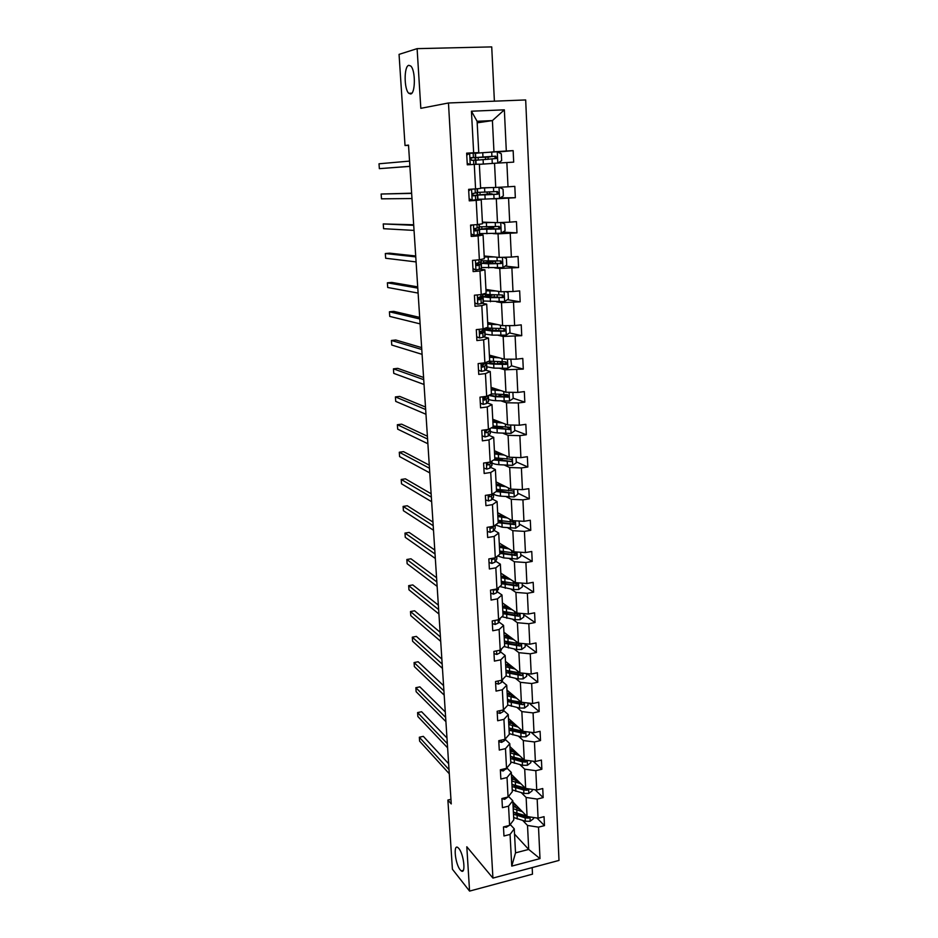 <?xml version="1.0" encoding="UTF-8"?>
<svg xmlns="http://www.w3.org/2000/svg" width="938" height="938" viewBox="0 0 938 938"><rect width="100%" height="100%" fill="white"/><g stroke="black" fill="none" stroke-linecap="round" stroke-linejoin="round"><path stroke-width="1.41" d="M410.621 93.988L408.769 93.284C403.961 89.251 403.915 66.07 408.792 65.32L410.75 66.023C415.64 70.186 415.487 93.706 410.621 93.988M460.206 869.854C455.247 864.109 453.089 843.813 457.861 847.53L458.834 848.48C463.818 854.014 466.057 874.662 461.273 870.898L460.206 869.854M494.396 101.175L491.723 46.9L417.105 48.647L399.06 54.369L405.028 145.519L408.534 145.343M558.989 860.427L525.679 99.944L448.47 102.981L492.931 878.085L558.989 860.427M492.931 878.085L466.807 846.768L469.575 891.1L532.491 874.157L532.174 867.603M469.575 891.1L452.409 869.221L447.883 800.055L451.248 803.925L408.511 145.097L405.028 145.519M488.909 152.273L493.963 151.815L492.403 120.592L504.351 109.828L506.309 151.006L513.156 150.631L497.715 152.026M477.184 122.831L492.403 120.592L477.102 121.283L478.755 152.636L473.807 153.093M493.963 151.815L506.309 151.006M480.995 187.87L495.733 187.459L494.537 163.282L513.684 162.133L513.156 150.631M506.86 162.532L508.009 186.803L514.81 186.369L515.337 197.719L500.294 197.859M482.402 222.142L497.492 222.658L496.308 198.797L515.337 197.719M508.56 198.176L509.697 222.154L516.451 221.638L516.967 232.859L502.827 232.143M484.184 255.992L499.227 257.422L498.043 233.855L516.967 232.859M510.225 233.386L511.362 257.059L518.057 256.484L518.573 267.553L505.183 266.087M485.931 289.432L500.927 291.753L499.778 268.479L518.573 267.553M511.89 268.151L513.004 291.519L519.664 290.886L520.168 301.825L507.388 299.691M487.666 322.473L502.616 325.662L501.478 302.669L520.168 301.825M513.52 302.482L514.622 325.568L521.235 324.865L521.739 335.675L509.475 332.931M489.378 355.115L504.292 359.16L503.155 336.449L521.739 335.675M515.138 336.39L516.217 359.195L522.794 358.433L523.287 369.103L511.48 365.797M491.078 387.371L505.934 392.248L504.82 369.807L523.287 369.103M516.732 369.889L517.799 392.412L524.33 391.592L524.823 402.132L513.18 398.24M492.755 419.239L507.564 424.937L506.461 402.765L518.304 402.965L524.823 402.132M518.304 402.965L519.359 425.219L525.855 424.339L526.335 434.751L514.728 430.249M494.408 450.744L509.17 457.228L508.079 435.326L519.863 435.654L526.335 434.751M519.863 435.654L520.907 457.638L527.355 456.7L527.836 466.995L516.263 461.883M496.038 481.886L510.764 489.132L509.686 467.499L521.399 467.945L527.836 466.995M521.399 467.945L522.431 489.659L528.833 488.675L529.313 498.84L517.788 493.154M497.656 512.664L512.336 520.66L511.269 499.286L522.923 499.848L529.313 498.84M522.923 499.848L523.943 521.305L530.298 520.262L530.767 530.31L519.289 524.061M499.251 543.079L513.883 551.825L512.828 530.685L524.424 531.377L530.767 530.31M524.424 531.377L525.432 552.576L531.752 551.485L532.209 561.405L520.766 554.604M500.833 573.153L515.419 582.615L514.376 561.733L525.901 562.519L532.209 561.405M525.901 562.519L526.898 583.483L533.183 582.334L533.64 592.148L522.231 584.796M502.393 602.888L516.932 613.042L515.912 592.406L527.367 593.308L533.64 592.148M527.367 593.308L528.352 614.027L534.601 612.819L535.047 622.527L523.674 614.648M503.941 632.282L518.433 643.128L517.413 622.726L528.821 623.735L535.047 622.527M528.821 623.735L529.794 644.207L535.997 642.964L536.442 652.543L525.104 644.148M505.465 661.349L519.91 672.851L518.913 652.684L530.251 653.809L536.442 652.543M530.251 653.809L531.213 674.047L537.38 672.745L537.814 682.219L526.851 673.59M506.977 690.087L521.376 702.245L520.379 682.313L531.658 683.532L537.814 682.219M531.658 683.532L532.62 703.535L538.74 702.199L539.174 711.567L529.079 703.125M508.466 718.508L522.829 731.3L521.845 711.59L533.065 712.915L539.174 711.567M533.065 712.915L534.003 732.684L540.089 731.3L540.523 740.563L531.178 732.344M509.944 746.613L524.26 760.026L523.287 740.551L534.449 741.958L540.523 740.563M534.449 741.958L535.375 761.515L541.425 760.085L541.859 769.242L533.183 761.222M511.398 774.413L525.667 788.436L524.705 769.172L535.809 770.684L541.859 769.242M535.809 770.684L536.735 790.007L542.75 788.541L543.172 797.593L535.117 789.784M512.84 801.908L527.074 816.517L526.124 797.464L537.169 799.07L543.172 797.593M537.169 799.07L538.072 818.182L544.052 816.67L544.474 825.628L536.958 818.018M514.54 834.117L528.704 849.418L527.519 825.452L538.506 827.152L544.474 825.628M538.506 827.152L539.995 858.622L511.749 866.114L510.061 834.421L503.964 835.981L503.471 826.941L509.58 825.393L508.548 806.152L502.416 807.665L501.924 798.519L508.068 797.019L507.024 777.555L500.857 779.032L500.353 769.781L506.532 768.316L505.476 748.63L499.274 750.06L498.758 740.703L504.984 739.285L503.917 719.364L497.668 720.747L497.152 711.285L503.413 709.914L502.334 689.77L496.05 691.107L495.522 681.527L501.818 680.202L500.74 659.824L494.408 661.102L493.88 651.418L500.224 650.151L499.122 629.515L492.755 630.758L492.216 620.956L498.594 619.725L497.48 598.854L491.078 600.05L490.527 590.119L496.952 588.947L495.827 567.83L489.378 568.967L488.827 558.931L495.287 557.805L494.15 536.43L487.654 537.509L487.103 527.355L493.599 526.288L492.45 504.656L485.919 505.676L485.356 495.393L491.899 494.385L490.726 472.482L484.16 473.456L483.586 463.055L490.175 462.094L488.991 439.934L482.378 440.848L481.792 430.308L488.428 429.405L487.232 406.975L480.573 407.831L479.986 397.161L486.658 396.317L485.45 373.605L478.743 374.403L478.146 363.604L484.876 362.818L483.645 339.826L476.891 340.564L476.293 329.625L483.058 328.91L481.815 305.624L475.015 306.292L474.417 295.212L481.229 294.567L479.963 270.976L473.127 271.586L472.506 260.377L479.365 259.791L478.099 235.907L471.204 236.446L470.583 225.085L477.489 224.569L476.199 200.38L469.258 200.861L468.625 189.347L475.578 188.901L474.276 164.408L467.288 164.807L466.643 153.152L473.655 152.777L471.439 111.212L504.351 109.828M474.276 164.408L479.353 164.162L480.631 188.432L475.578 188.901M479.365 164.361L494.537 163.282M495.733 187.459L508.009 186.803M477.489 224.569L482.484 223.783L481.229 199.817L476.305 199.841M470.395 199.888L469.199 199.888M481.229 199.817L476.199 200.38M491.266 198.833L496.308 198.797M497.492 222.658L509.697 222.154M479.365 259.791L484.325 258.7L483.082 235.028L478.169 234.746M483.082 235.028L478.099 235.907M493.025 233.585L498.043 233.855M499.227 257.422L511.362 257.059M481.229 294.567L486.13 293.172L484.899 269.792L480.01 269.206M484.899 269.792L479.963 270.976M494.772 267.905L499.778 268.479M500.927 291.753L513.004 291.519M483.058 328.91L487.924 327.21L486.705 304.123L481.827 303.244M486.705 304.123L481.815 305.624M496.483 301.801L501.478 302.669M502.616 325.662L514.622 325.568M484.876 362.818L489.683 360.849L488.487 338.043L483.621 336.859M488.487 338.043L483.645 339.826M498.184 335.288L503.155 336.449M504.292 359.16L516.217 359.195M486.658 396.317L491.43 394.066L490.246 371.53L485.392 370.076M490.246 371.53L485.45 373.605M499.86 368.376L504.82 369.807M505.934 392.248L517.799 392.412M488.428 429.405L493.154 426.872L491.981 404.618L487.15 402.894M491.981 404.618L487.232 406.975M487.162 396.082L488.299 396.481M501.525 401.054L506.461 402.765M507.564 424.937L519.359 425.219M490.175 462.094L494.854 459.292L493.705 437.307L488.874 435.302M493.705 437.307L488.991 439.934M503.155 433.344L508.079 435.326M509.17 457.228L520.907 457.638M491.899 494.385L496.53 491.324L495.393 469.598L490.586 467.335M495.393 469.598L490.726 472.482M504.773 465.26L509.686 467.499M510.764 489.132L522.431 489.659M493.599 526.288L498.195 522.97L497.07 501.513L492.274 498.993M497.07 501.513L492.45 504.656M506.379 496.788L511.269 499.286M512.336 520.66L523.943 521.305M495.287 557.805L499.837 554.241L498.723 533.03L493.951 530.263M498.723 533.03L494.15 536.43M507.95 527.953L512.828 530.685M513.883 551.825L525.432 552.576M496.952 588.947L501.467 585.148L500.364 564.184L495.592 561.17M492.802 559.411L492.075 558.942M500.364 564.184L495.827 567.83M509.522 558.743L514.376 561.733M515.419 582.615L526.898 583.483M498.594 619.725L503.061 615.691L501.982 594.973L497.222 591.726M501.982 594.973L497.48 598.854M511.058 589.181L515.912 592.406M516.932 613.042L528.352 614.027M500.224 650.151L504.656 645.872L503.577 625.4L498.84 621.917M503.577 625.4L499.122 629.515M512.582 619.268L517.413 622.726M518.433 643.128L529.794 644.207M501.818 680.202L506.215 675.712L505.16 655.474L500.435 651.769M505.16 655.474L500.74 659.824M514.094 649.014L518.913 652.684M519.91 672.851L531.213 674.047M503.413 709.914L507.763 705.212L506.719 685.209L502.006 681.269M506.719 685.209L502.334 689.77M515.583 678.42L520.379 682.313M521.376 702.245L532.62 703.535M504.984 739.285L509.299 734.36L508.255 714.592L503.565 710.441M508.255 714.592L503.917 719.364M507.821 699.549L508.888 700.463M517.061 707.486L521.845 711.59M522.829 731.3L534.003 732.684M506.532 768.316L510.811 763.192L509.78 743.635L505.101 739.273M509.78 743.635L505.476 748.63M509.862 728.392L510.94 729.365M518.515 736.224L523.287 740.551M524.26 760.026L535.375 761.515M508.068 797.019L512.312 791.684L511.292 772.361L506.813 767.976M511.292 772.361L507.024 777.555M511.89 756.966L512.828 757.857M519.957 764.646L524.705 769.172M525.667 788.436L536.735 790.007M509.58 825.393L513.789 819.859L512.781 800.747L508.548 796.409M512.781 800.747L508.548 806.152M513.813 785.2L514.61 785.997M521.387 792.751L526.124 797.464M527.074 816.517L538.072 818.182M511.749 866.114L515.525 852.865L514.259 828.829L510.237 824.525M514.259 828.829L510.061 834.421M417.105 48.647L420.822 108.327L448.47 102.981M450.944 799.317L447.883 800.055M515.642 813.094L516.334 813.809M522.794 820.539L527.519 825.452M515.525 852.865L528.704 849.418L539.995 858.622M468.203 153.609L466.678 153.75M482.449 295.962L482.484 296.771L480.619 296.947M480.737 263.93L480.631 261.972M478.919 229.787L478.802 227.559M477.09 195.233L476.95 192.712M475.214 160.163L475.074 157.525M478.755 152.636L473.655 152.777M471.439 111.212L477.102 121.283M510.882 459.514L510.249 459.233M509.322 428.15L506.93 427.224M507.481 396.328L502.51 394.664M505.136 364.026L500.564 362.748M500.388 330.891L498.934 330.563M503.999 826.812L506.203 827.328L509.053 825.534M448.634 763.72L423.319 736.353L419.333 737.233L449.021 769.641M419.333 737.233L419.614 741.161L449.29 773.78M520.426 809.693L513.063 806.094L514.997 804.124M522.337 811.663L513.203 808.708M533.523 817.49L533.57 818.604L530.122 821.278L525.303 821.231L513.661 817.537M516.826 808.65L518.632 807.853M526.57 816.001L513.379 812.074M515.255 804.382L513.778 805.156M513.485 814.184L525.128 817.866L528.528 818.135L529.63 816.904M528.528 818.135L527.344 816.916L518.433 814.559L514.223 812.507M514.024 807.114L516.334 805.496M501.924 798.648L504.691 799.328L507.751 797.101M446.969 737.971L421.608 711.731L417.598 712.587L447.332 743.658M417.598 712.587L417.879 716.55L447.614 747.832M500.376 770.297L503.155 771.013L506.426 768.351M445.28 711.954L419.872 686.862L415.851 687.695L445.632 717.394M415.851 687.695L416.132 691.705L445.913 721.627M519.007 781.882L511.609 778.434M520.93 783.769L511.749 780.955M532.151 789.362L532.221 790.769L528.751 793.442L523.908 793.407L512.218 789.89M515.959 781.084L517.518 780.428M525.35 788.119L511.925 784.356M513.672 776.641L511.679 778.528M514.012 776.981L512.125 777.93M512.031 786.501L523.732 790.007L527.144 790.253L528.223 788.799M527.144 790.253L525.96 789.093L517.002 786.841L512.535 784.66M512.734 779.548L515.091 778.036M517.565 753.765L510.143 750.482M519.5 755.571L510.272 752.897M530.779 760.894L530.861 762.629L527.367 765.291L522.489 765.279L510.741 761.926M515.208 753.191L516.428 752.698M524.131 759.909L510.448 756.333M512.336 748.852L510.284 750.646M510.471 750.388L512.781 749.274M510.565 758.502L522.325 761.832L525.749 762.066L526.734 760.355M525.749 762.066L524.565 760.953L515.56 758.807L510.847 756.52M511.468 751.666L513.848 750.283M498.817 741.63L501.607 742.38L504.609 740.574L505.195 739.038M443.58 685.655L418.137 661.759L414.08 662.568L443.909 690.872M414.08 662.568L414.373 666.601L444.19 695.14M516.123 725.332L508.654 722.201M518.046 727.056L508.783 724.511M529.384 732.121L529.478 734.173L525.96 736.822L521.059 736.822L509.264 733.645M514.552 724.968L515.361 724.652M509.158 728.087L514.106 730.468L523.146 732.484L524.33 733.551L525.116 731.581M523.486 731.382L508.959 727.994M510.999 720.759L508.877 722.459M508.9 722.483L511.55 721.263M509.076 730.186L524.33 733.551M510.225 723.479L512.629 722.213M497.222 712.622L500.036 713.408L503.061 711.684L504.069 709.21M441.857 659.097L416.366 636.398L412.298 637.183L442.173 664.069M412.298 637.183L412.591 641.264L442.455 668.384M514.645 696.571L507.153 693.616M516.592 698.2L507.27 695.82M527.965 702.996L528.082 705.388L524.541 708.038L519.617 708.049L507.763 705.048M511.116 700.51L507.458 699.326L512.629 701.8L521.716 703.711L522.9 704.719C524.33 703.934 524.377 703.183 523.041 702.48L511.116 700.51L510.94 696.981M509.662 692.361L507.47 693.944M507.622 694.085L510.342 692.936M511.421 693.839L511.491 695.867M507.575 701.542L522.9 704.719M509.017 694.976L511.398 693.85M495.627 683.286L498.453 684.107L501.502 682.454L502.979 679.03M440.11 632.259L414.584 610.79L410.492 611.541L440.414 636.972M410.492 611.541L410.785 615.668L440.696 641.334M513.168 667.481L505.641 664.702M515.103 669.029L505.746 666.789M526.535 673.554L526.664 676.263L523.111 678.913L518.163 678.948L505.945 675.993M506.051 672.581L521.458 675.548C522.912 674.715 522.935 673.953 521.516 673.285L505.934 670.342M508.326 663.635L506.074 665.112M506.391 665.359L509.158 664.292M510.225 665.148L509.991 666.824M521.458 675.548L520.262 674.598L511.128 672.816L505.945 670.471M507.857 666.144L509.909 665.253M493.998 653.61L496.847 654.466L499.919 652.883L501.771 648.65M438.351 605.139L412.79 584.925L408.675 585.652L438.644 609.594M408.675 585.652L408.968 589.826L438.925 614.003M511.656 638.063L504.105 635.448M513.614 639.517L504.21 637.43M525.092 643.761L525.245 646.821L521.657 649.459L516.686 649.506L503.964 646.54M504.515 643.292L520.004 646.048C521.493 645.156 521.481 644.394 519.969 643.761L504.398 641.029M507.012 634.58L504.691 635.952M505.23 636.292L507.986 635.319M509.064 636.116L508.478 637.453M520.027 643.761L517.905 645.051L509.627 643.491L504.41 641.287M506.778 636.972L508.419 636.339M492.356 623.582L495.229 624.485L498.313 622.984L500.189 618.294M436.58 577.738L410.973 558.802L406.834 559.505L436.85 581.935M406.834 559.505L407.139 563.715L437.131 586.379M495.569 620.311L497.468 619.948M510.143 608.305L502.545 605.878M512.101 609.665L502.651 607.742M523.627 613.616L523.791 617.028L520.191 619.666L515.185 619.725L501.912 616.735M503.589 612.35L504.327 611.846M502.956 613.663L518.526 616.207C520.039 615.258 520.004 614.484 518.409 613.898L502.838 611.377M505.711 605.209L503.319 606.452M504.152 606.886L506.86 606.007M507.95 606.769L506.942 607.742M518.538 613.886L516.416 615.269L508.091 613.839L502.862 611.775M505.817 607.472L506.907 607.097M490.703 593.203L493.587 594.141L496.694 592.722L498.559 587.598M434.775 550.031L409.144 532.421L404.981 533.089L435.033 553.971M404.981 533.089L405.275 537.345L435.326 558.462M493.669 589.545L494.701 590.096L496.483 589.041M508.607 578.195L500.974 575.955M510.565 579.461L501.068 577.702M522.149 583.119L522.337 586.895L518.702 589.521L513.672 589.603L499.802 586.555M502.24 582.58L503.354 581.959M501.384 583.694L517.119 586.004C518.55 585.007 518.491 584.233 516.908 583.682L501.267 581.372M504.433 575.486L501.982 576.624M503.225 577.128L505.781 576.366M506.872 577.069L505.383 577.679M517.014 583.671L515.923 585.23L514.915 585.148L506.543 583.835L501.291 581.923M489.015 562.472L491.922 563.445L495.053 562.108L496.777 559.118L496.906 556.539M432.969 522.044L407.291 505.77L403.106 506.414L433.204 525.702M403.106 506.414L403.41 510.706L433.497 530.251M491.934 558.391L493.048 559.376L495.158 557.829M487.314 531.365L490.246 532.385L493.4 531.131L495.147 528.352L495.241 525.104M431.128 493.751L405.415 478.837L401.206 479.459L431.351 497.128M401.206 479.459L401.511 483.797L431.644 501.724M490.328 526.828L491.371 528.282L494.08 525.937M490.937 526.722L490.293 527.555M485.603 499.895L488.546 500.962L491.723 499.79L493.494 497.234L493.552 493.294M489.39 495.194L488.78 494.983M429.276 465.154L403.528 451.647L399.295 452.233L429.475 468.238M399.295 452.233L399.6 456.607L429.78 472.893M488.874 494.854L489.683 496.823L491.524 495.944L493.224 493.517M489.73 494.725L488.604 496.155M483.856 468.05L486.822 469.152L490.023 468.062L492.051 464.955L491.852 461.308M487.443 463.818L486.845 463.653M488.534 462.328L487.467 462.692L487.959 464.99L489.824 464.181L491.84 461.097M427.4 436.24L401.616 424.164L397.36 424.715L427.576 439.043M397.36 424.715L397.677 429.147L427.88 443.744M488.616 462.317L486.916 464.369M482.097 435.818L485.087 436.956L488.311 435.971L490.363 433.157L490.164 429.452M487.279 429.932L485.134 432.019M488.03 429.463L485.673 430.472L486.224 432.77L488.1 432.031L489.917 429.944L489.753 428.701M425.5 407.022L399.682 396.399L395.402 396.926L425.664 409.519M395.402 396.926L395.719 401.394L425.969 414.268M480.315 403.188L483.316 404.372L486.576 403.481L488.651 400.983L488.452 397.196M483.316 404.372L480.315 403.223M487.08 396.117L483.856 397.864L484.477 400.163L488.206 397.642L487.092 396.117M485.72 397.337L483.492 399.647M423.589 377.475L397.735 368.353L393.432 368.845L423.73 379.667M393.432 368.845L393.749 373.359L424.046 384.474M478.509 370.158L481.534 371.389L484.817 370.592L486.928 368.423L486.716 364.565M481.534 371.389L478.521 370.276M486.564 362.127L482.015 364.87L482.695 367.145L486.459 364.952L485.005 363.545M483.75 364.319L481.757 366.699M421.654 347.611L395.766 340.002L391.439 340.471L421.772 349.487M391.439 340.471L391.756 345.032L422.088 354.353M476.68 336.73L479.728 338.008L483.035 337.305L485.169 335.452L484.969 331.536M479.728 338.008L476.692 336.918M484.794 328.3L482.671 330.633L480.162 331.454L480.901 333.729L484.7 331.853L482.707 330.61M481.182 331.067L482.191 331.571L480.01 333.342M419.696 317.407L393.772 311.369L389.422 311.791L419.79 318.967M389.422 311.791L389.751 316.411L420.107 323.88M474.827 302.88L477.899 304.205L481.229 303.595L483.398 302.095L483.187 298.096M477.899 304.205L474.851 303.162M482.976 294.063L482.789 295.763L478.298 297.627L479.072 299.902L482.929 298.354L479.119 297.252M478.286 297.627L480.397 298.167L478.239 299.574M417.715 286.876L391.767 282.42L387.382 282.819L417.785 288.107M387.382 282.819L387.711 287.485L418.114 293.078M472.963 268.608L476.047 269.992L481.346 268.596L481.393 264.246M476.047 269.992L472.975 268.972M473.338 260.307L472.529 260.834M481.135 259.404L480.983 261.819L476.41 263.379L477.231 265.642L481.124 264.446L476.199 263.672M476.094 263.965L478.591 264.34L476.481 265.384M415.71 255.992L389.727 253.178L385.33 253.53L415.769 256.895M385.33 253.53L385.659 258.243L416.097 261.925M507.048 547.733L499.391 545.682M509.017 548.918L499.473 547.311M520.649 552.259L520.848 556.41L517.201 559.025L503.729 557.911L497.632 555.976M504.187 546.537L502.627 545.611M500.939 552.459L502.604 551.708M499.79 553.373L515.689 555.448C517.049 554.405 516.955 553.619 515.396 553.103L499.673 551.028M503.19 545.435L500.693 546.432M502.51 547.006L504.773 546.385M505.863 547.03L504.562 547.393M515.478 553.103L514.505 554.733L513.391 554.675L504.984 553.479L499.708 551.732M505.476 516.92L497.785 515.068M507.446 517.999L497.867 516.568M519.136 521.036L519.359 525.561L515.689 528.176L502.135 527.203L495.452 524.952M502.252 516.451L500.493 515.49M499.72 521.985L502.205 521.106M498.184 522.701L514.247 524.518C515.525 523.439 515.396 522.654 513.86 522.173L498.055 520.332M502.006 515.032L499.485 515.888M502.1 516.498L503.847 516.041M504.949 516.639L504.363 516.791M513.918 522.173L512.769 523.896L503.401 522.771L498.101 521.176M503.882 485.743L496.155 484.078M505.863 486.716L496.225 485.462M517.6 489.448L517.846 494.349L514.153 496.952L500.529 496.132C496.624 495.663 494.303 494.889 493.576 493.787M498.617 491.149L502.24 490.14M496.167 491.559L512.781 493.224C513.977 492.11 513.825 491.324 512.312 490.879L496.425 489.261M500.552 484.102L498.418 484.981M502.135 485.556L503.014 485.321M512.781 493.224L496.483 490.269M502.276 454.203L494.514 452.737M504.257 455.071L494.572 453.98M516.052 457.463L516.31 462.762L512.594 465.365L498.899 464.697C494.971 464.298 492.649 463.595 491.922 462.61M502.627 458.788L497.738 459.948M493.751 459.96L511.292 461.543C512.418 460.406 512.23 459.62 510.741 459.198L494.783 457.838M498.934 452.737L497.609 453.699M498.957 453.359L499.884 453.148M511.292 461.543L494.842 458.999M500.646 422.276L492.849 421.021M502.639 423.038L492.907 422.135M514.481 425.102L514.763 430.8L511.022 433.391L497.257 432.887C493.306 432.547 490.973 431.937 490.246 431.046M497.269 428.338L503.003 426.978M491.195 427.927L509.78 429.487C510.823 428.326 510.624 427.54 509.158 427.153L493.107 426.028M497.292 420.986L497.257 422.018M500.505 422.264L499.075 421.666M497.339 421.994L499.016 421.654M509.78 429.487L492.79 427.071M498.993 389.962L491.16 388.93M500.986 390.618L491.207 389.903M512.887 392.342L513.192 398.462L509.428 401.042L495.581 400.69C491.618 400.42 489.273 399.893 488.557 399.119M497.55 396.317L502.17 394.652M488.569 395.414L495.381 396.739L508.244 397.044L507.552 394.71L491.418 393.843M497.703 389.891L498.383 389.762M507.435 394.722L506.438 396.809L496.882 396.27C493.2 396.024 491.207 395.531 490.926 394.792L491.735 393.901M497.316 357.261L489.448 356.44M499.333 357.812L489.495 357.284M510.811 359.172L511.597 365.714L507.81 368.294L493.904 368.106L486.834 366.805M498.57 363.838L500.575 362.936L500.517 361.869M486.986 361.951L486.505 362.643C486.834 363.405 489.237 363.885 493.693 364.108L506.051 364.413L506.684 364.202L505.922 361.88L488.921 361.153M505.746 361.892L505.523 363.874L503.882 364.061L495.205 363.686L489.226 362.467L490.82 361.4M495.627 324.173L487.725 323.575M497.644 324.595L487.76 324.267M508.419 325.615L509.686 326.166L509.991 332.58L506.18 335.136L492.192 335.124L485.098 334.104M487.103 328.722L484.805 328.581M498.91 330.856L498.84 328.687M488.721 328.37L484.758 329.93L491.981 331.079L504.41 331.208L505.09 330.962L504.281 328.64L485.755 327.972M504.023 328.652L503.929 330.704L502.229 330.938L487.502 329.754L490.703 328.488M493.916 290.663L485.978 290.299M495.944 290.979L486.013 290.839M506.063 291.659L508.044 292.539L508.361 299.034L504.527 301.59L483.34 301.016M483.105 296.584L482.472 296.596M490.328 295.06L483.011 296.818L490.246 297.651L502.745 297.592L503.483 297.311L502.616 295.001L482.988 294.391M492.72 295.071L490.797 295.329L490.902 297.323M502.264 295.013L502.322 297.112L501.502 297.393L485.767 296.654L490.797 295.329M492.192 256.754L484.207 256.625M494.209 256.942L484.231 257.012M503.741 257.282L506.403 258.501L506.719 265.079L502.862 267.611L481.569 267.518M492.696 261.28L481.229 263.308L488.499 263.801L501.056 263.566L501.853 263.238L500.927 260.94L481.206 260.811M495.545 263.496L495.428 261.127L489.073 262.077L489.155 263.555M500.458 260.963L500.693 263.121L499.802 263.437L483.996 263.132L489.073 262.077M471.064 233.914L474.171 235.332L479.517 234.312L479.576 229.986M474.171 235.332L471.087 234.359M472.295 224.956L470.63 226.035M479.271 224.288L479.435 227.289L474.499 228.696L475.367 230.959L479.576 229.939L474.171 229.728M474.194 229.916L476.75 230.103L474.722 230.783M413.681 224.768L383.243 223.936L413.717 225.331M383.243 223.936L383.583 228.696L414.045 230.408M490.433 222.423L482.425 222.529M492.462 222.494L482.437 222.763M501.443 222.494L504.726 224.041L505.054 230.701L501.162 233.222L479.764 233.597M490.597 227.934L479.424 229.376L500.189 228.743L499.215 226.445L479.4 226.808M490.586 227.77L488.733 226.82M491.278 226.75L493.74 227.664L487.338 228.426L487.385 229.364M498.594 226.492L499.028 228.696L498.101 229.06L482.214 229.212L487.338 228.426M469.141 198.774L472.271 200.251L477.958 199.513L477.735 195.292L472.541 195.362M472.271 200.251L469.176 199.313M470.114 199.759L469.199 199.794M471.228 189.183L468.707 190.801M468.672 190.144L470.067 189.253M477.383 188.737L477.594 192.583L472.564 193.568L473.467 195.843L477.735 195.268M472.6 195.432L474.898 195.432L473.022 195.761M411.63 193.193L381.145 194.025L411.653 193.392M381.145 194.025L381.485 198.833L411.981 198.539M499.157 187.272L503.038 189.136L503.354 195.89L499.45 198.399L485.145 199.102L484.923 194.858L477.606 195.045L489.261 193.99L487.35 193.932L486.974 192.067M488.663 187.659L480.608 188.01M490.703 187.6L480.619 188.092M485.145 199.102L477.946 199.278M484.923 194.858L497.621 194.236L498.5 193.826L497.492 191.528L477.583 192.396M489.484 192.536L489.882 193.756L492.028 193.826L485.603 194.752M496.624 191.587L497.339 193.838L496.366 194.26L485.579 194.365M466.725 154.536L468.637 153.34L475.496 153.14L475.718 157.432M468.027 153.715L466.69 153.809M469.727 153.234L466.761 155.11M467.194 163.189L470.184 164.642M469.07 164.701L467.23 163.81M470.735 157.854L475.718 157.443L470.618 157.994L471.556 160.281L475.871 160.163L476.094 164.314M409.894 166.296L379.362 168.652L379.011 163.787L409.554 161.102M471.064 157.607L472.869 157.619L470.782 157.807M409.894 166.389L379.362 168.652M483.645 156.998L490.164 156.916L488.182 157.092L487.959 159.413M485.415 159.577L485.626 157.232L487.373 157.08L475.613 157.584L482.964 157.009L482.742 152.695L475.507 153.281M497.257 151.804L497.808 163.083L501.654 160.633L501.314 153.809L497.152 151.745L482.742 152.695M489.484 163.646L479.365 164.291M487.443 163.787L479.764 164.338M483.656 157.209L494.478 156.283L495.627 158.557L496.788 158.463L495.733 156.177L482.964 157.009M475.871 160.257L496.788 158.463M506.063 826.284L506.11 827.316M530.205 821.207L529.993 816.963M516.967 813.504L516.791 810.139M517.213 806.387L517.319 808.427M517.26 818.991L517.084 815.638M525.022 815.732L524.952 814.348M525.303 821.231L525.128 817.866M504.515 797.886L504.597 799.305M502.967 769.16L503.061 770.989M506.098 768.421L506.133 769.148M528.833 793.372L528.61 788.858M515.537 785.727L515.361 782.327M515.783 778.716L515.9 781.061M515.818 791.273L515.642 787.873M523.627 787.85L523.556 786.349M523.908 793.407L523.732 790.007M527.449 765.22L527.215 760.425M514.083 757.646L513.895 754.199M514.329 750.728L514.446 752.98M514.364 763.251L514.188 759.815M522.208 759.651L522.126 758.033M522.489 765.279L522.325 761.832M501.396 740.105L501.513 742.357M504.538 739.39L504.609 740.574M526.054 736.752L525.796 731.675M512.605 729.236L512.429 725.754M512.875 722.436L512.98 724.582M512.898 734.9L512.723 731.429M520.778 731.136L520.696 729.401M521.059 736.822L520.895 733.34M499.802 710.711L499.942 713.384M502.967 710.019L503.061 711.684M524.635 707.967L524.365 702.585M511.409 706.244L511.233 702.726M519.335 702.292L519.242 700.44M519.617 708.049L519.441 704.52M498.195 680.965L498.359 684.083M501.384 680.296L501.502 682.454M523.205 678.842L522.923 673.167M509.615 671.456L509.428 667.891M509.909 677.248L509.733 673.695M517.87 673.121L517.764 671.151M518.163 678.948L517.975 675.383M496.565 650.878L496.753 654.443M499.778 650.233L499.919 652.883M521.751 649.389L521.458 643.409M508.091 642.061L507.904 638.461M508.396 647.924L508.208 644.336M516.381 643.62L516.275 641.51M516.686 649.506L516.498 645.895M518.796 645.145L520.004 646.048M494.912 620.44L495.135 624.45M499.942 618.517L499.989 619.584M498.148 619.819L498.313 622.984M520.285 619.596L519.969 613.3M506.555 612.338L506.356 608.692M506.86 618.271L506.672 614.636M514.892 613.769L514.774 611.529M515.185 619.725L514.997 616.078M517.319 615.363L518.515 616.207L517.319 615.363M493.247 589.627L493.494 594.117M498.301 587.809L498.395 589.533M496.495 589.029L496.694 592.722M493.857 589.521L494.701 590.096M518.796 589.451L518.468 582.838M504.996 582.264L504.796 578.57M505.301 588.267L505.113 584.585M513.367 583.577L513.25 581.208M513.672 589.603L513.485 585.91M515.818 585.23L517.026 586.016M491.559 558.45L491.829 563.421M496.659 556.738L496.777 559.118M494.854 558.356L495.053 562.108M491.981 558.696L493.048 559.376M489.847 526.898L490.152 532.35M494.983 525.292L495.147 528.352M493.2 527.332L493.4 531.131M490.328 527.684L491.371 528.282M488.123 494.971L488.452 500.927M493.294 493.47L493.494 497.234M491.524 495.944L491.723 499.79M488.663 496.296L489.683 496.823M486.376 462.645L486.728 469.117M491.618 461.871L491.817 465.729M489.824 464.181L490.023 468.062M486.998 464.533L487.959 464.99M484.606 429.932L484.981 436.92M489.917 429.944L490.128 433.86M488.1 432.031L488.311 435.971M485.321 432.395L486.224 432.77M482.812 396.809L483.222 404.337M488.206 397.642L488.405 401.605M486.353 399.494L486.576 403.481M486.189 396.375L486.224 396.973M483.645 399.858L484.477 400.163M480.995 363.276L481.429 371.354M486.459 364.952L486.67 368.951M484.594 366.559L484.817 370.592M484.395 362.877L484.465 364.003M481.956 366.922L482.695 367.145M479.154 329.32L479.623 337.961M484.7 331.853L484.923 335.91M484.524 328.394L484.571 329.297M482.812 333.213L483.035 337.305M482.589 328.957L482.671 330.633M480.256 333.576L480.901 333.729M477.301 294.942L477.794 304.158M482.929 298.354L483.14 302.458M482.695 294.145L482.789 295.763M481.006 299.468L481.229 303.595M480.748 294.614L480.866 296.854M475.414 260.131L475.941 269.945M481.124 264.446L481.346 268.596M480.854 259.463L480.983 261.819M479.177 265.29L479.4 269.476M478.884 259.826L479.037 262.652M517.295 558.966L516.955 552.025M503.413 551.837L503.225 548.109M503.729 557.911L503.542 554.194M511.831 553.021L511.714 550.524M512.148 559.118L511.96 555.39M514.305 554.745L515.513 555.472M515.783 528.106L515.419 520.836M501.818 521.059L501.631 517.284M502.135 527.203L501.947 523.439M510.284 522.114L510.155 519.476M510.589 528.282L510.401 524.506M512.769 523.896L513.977 524.565M514.247 496.894L513.872 489.273M500.212 489.917L500.013 486.095M500.529 496.132L500.329 492.321M508.713 490.844L508.572 488.053M509.029 497.081L508.83 493.259M511.21 492.685L512.429 493.294M512.687 465.295L512.3 457.334M498.57 458.401L498.371 454.543M499.227 458.459L499.286 459.55M498.899 464.697L498.699 460.839M507.13 459.186L506.977 456.267M507.446 465.506L507.247 461.637M509.639 461.109L510.87 461.648M511.116 433.333L510.706 425.008M496.929 426.52L496.718 422.604M500.998 426.825L501.033 427.552M497.574 426.567L497.668 428.256M497.257 432.887L497.046 428.983M505.512 427.165L505.359 424.082M505.84 433.555L505.641 429.639M508.056 429.147L509.275 429.627M509.522 400.972L509.1 392.283M495.252 394.241L495.053 390.29M495.627 388.86L495.674 389.774M499.344 394.488L499.415 395.953M495.909 394.277L496.014 396.211M495.581 400.69L495.381 396.739M503.894 394.746L503.729 391.521M504.21 401.218L504.011 397.255M506.438 396.809L507.669 397.22M507.915 368.224L507.458 359.172M493.564 361.576L493.353 357.577M493.951 356.346L493.986 357.132M497.668 361.751L497.773 363.803M494.22 361.611L494.326 363.651M493.904 368.106L493.693 364.108M502.24 361.939L502.076 358.562M502.569 368.493L502.369 364.483M504.808 364.073L506.051 364.413M506.274 335.077L505.817 325.638M491.852 328.523L491.641 324.466M492.251 323.446L492.286 324.091M495.979 328.617L496.096 330.786M492.509 328.535L492.626 330.692M492.192 335.124L491.981 331.079M500.575 328.734L500.4 325.193M500.904 335.358L500.704 331.302M503.167 330.938L504.41 331.208M504.621 301.52L504.14 291.695M490.117 295.06L489.906 290.956M485.415 295.822L485.368 294.872M494.267 295.083L494.385 297.358M490.457 301.743L490.246 297.651M498.887 295.118L498.699 291.413M499.227 301.825L499.016 297.721M483.035 296.584L482.976 295.622M501.502 297.393L502.745 297.592M502.956 267.553L502.451 257.329M488.358 261.186L488.147 257.024M483.668 262.534L483.586 261.116M492.567 261.69L492.661 263.531M488.71 267.951L488.499 263.801M497.175 261.081L496.988 257.211M497.515 267.881L497.316 263.719M481.253 263.179L481.182 261.714M499.802 263.437L501.056 263.566M473.502 224.874L474.065 235.286M479.295 230.115L479.517 234.312M478.99 224.334L479.154 227.453M477.325 230.701L477.559 234.934M476.996 224.604L477.184 228.016M501.255 233.163L500.74 222.529M486.588 226.89L486.365 222.681M481.886 228.837L481.792 226.961M490.855 228.098L490.914 229.271M486.939 233.738L486.716 229.54M495.452 226.633L495.241 222.587M495.792 233.503L495.581 229.294M479.459 229.306L479.353 227.383M498.101 229.06L499.344 229.118M489.249 227.711L491.758 227.524M471.568 189.159L472.166 200.204M477.454 195.35L477.677 199.606M477.102 188.761L477.301 192.653M475.449 195.667L475.683 199.958M475.097 188.937L475.308 192.947M499.544 198.34L499.004 187.283M484.782 192.173L484.559 187.905M480.092 194.729L479.975 192.372M493.693 191.739L493.482 187.518M494.045 198.704L493.834 194.436M477.641 195.01L477.512 192.618M496.366 194.26L497.621 194.236M487.514 194.002L490.046 193.826M469.633 153.293L470.243 164.631M475.578 160.152L475.801 164.326M475.203 153.105L475.437 157.432M473.561 160.187L473.784 164.431M473.174 153.082L473.409 157.443M485.626 157.232L488.182 157.092M478.263 160.058L478.134 157.525M483.328 164.033L483.105 159.73M491.922 156.412L491.7 152.085M492.274 163.447L492.063 159.143M475.789 160.152L475.601 157.467M494.478 156.283L495.733 156.177M408.769 93.284L411.841 93.179M461.273 870.898L463.313 870.358M515.923 585.23L517.119 586.004M514.505 554.733L515.689 555.448M513.063 523.873L514.247 524.518M488.252 395.566L488.311 396.786M507.083 396.657L508.244 397.044M486.505 362.643L486.588 364.214M505.523 363.874L506.684 364.202M484.758 329.93L484.829 331.243M503.941 330.704L505.09 330.962M497.257 297.381L497.152 295.107M483.011 296.818L483.058 297.862M502.322 297.112L503.483 297.311M481.229 263.308L481.264 264.082M500.693 263.121L501.853 263.238M493.81 229.189L493.74 227.688M499.028 228.696L500.189 228.743M489.085 227.641L491.606 227.453M492.063 194.459L492.028 193.826M497.339 193.838L498.5 193.826M487.35 193.932L489.882 193.756"/></g></svg>
